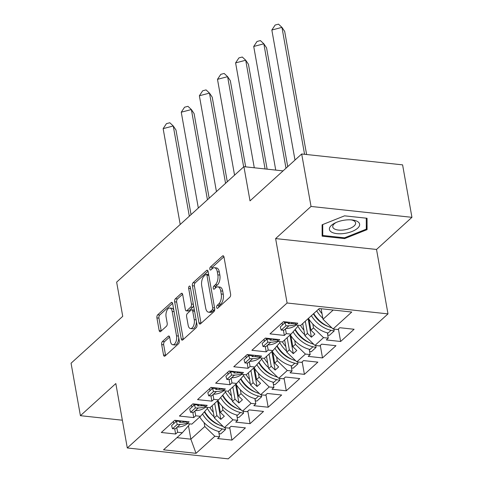 <?xml version="1.0" encoding="UTF-8"?>
<svg xmlns="http://www.w3.org/2000/svg" width="483" height="483" viewBox="0 0 483 483"><rect width="100%" height="100%" fill="white"/><g stroke="black" fill="none" stroke-linecap="round" stroke-linejoin="round"><path stroke-width="0.72" d="M216.668 307.49A1.618 0.827 -83.8 0 0 217.29 308.377A1.618 0.827 -83.8 0 0 217.718 308.208L229.83 297.22A2.312 1.177 -83.8 0 0 230.602 294.123L224.003 257.047A2.312 1.177 -83.8 0 0 223.11 255.785A2.312 1.177 -83.8 0 0 222.494 256.026L210.383 267.008A1.618 0.827 -83.8 0 0 209.839 269.176A1.618 0.827 -83.8 0 0 210.467 270.063A1.618 0.827 -83.8 0 0 210.896 269.894L212.466 268.476A7.408 3.773 -83.8 0 1 214.434 267.703A7.408 3.773 -83.8 0 1 217.284 271.754L217.833 274.845A7.408 3.773 -83.8 0 1 215.364 284.747L213.794 286.165A1.618 0.827 -83.8 0 0 213.257 288.333A1.618 0.827 -83.8 0 0 213.878 289.22A1.618 0.827 -83.8 0 0 214.307 289.051L215.877 287.626A7.408 3.773 -83.8 0 1 217.845 286.854A7.408 3.773 -83.8 0 1 220.695 290.911L221.25 294.002A7.408 3.773 -83.8 0 1 218.775 303.904L217.205 305.322A1.618 0.827 -83.8 0 0 216.668 307.49M301.688 153.986L402.593 164.866L411.939 217.326L311.034 206.446L301.688 153.986L250.013 200.868L243.921 166.665L116.644 282.132L122.736 316.335L71.061 363.222L80.407 415.682L122.356 420.204M162.445 341.487A2.312 1.177 -83.8 0 0 161.672 344.584L163.526 354.981A2.312 1.177 -83.8 0 0 164.413 356.249A2.312 1.177 -83.8 0 0 165.029 356.007L178.481 343.805A2.312 1.177 -83.8 0 0 179.253 340.714L172.648 303.638A2.312 1.177 -83.8 0 0 171.755 302.37A2.312 1.177 -83.8 0 0 171.145 302.612L157.693 314.813A2.312 1.177 -83.8 0 0 156.921 317.905L159.155 330.475A2.312 1.177 -83.8 0 0 160.048 331.736A2.312 1.177 -83.8 0 0 160.664 331.495L166.418 326.273A2.312 1.177 -83.8 0 0 167.19 323.181L166.086 316.951A6.194 3.152 -83.8 0 1 169.799 308.027A6.194 3.152 -83.8 0 1 172.183 311.42L176.53 335.824A6.194 3.152 -83.8 0 1 172.817 344.747A6.194 3.152 -83.8 0 1 170.433 341.36L169.708 337.291A2.312 1.177 -83.8 0 0 168.815 336.023A2.312 1.177 -83.8 0 0 168.199 336.265L162.445 341.487L164.462 341.704A2.312 1.177 -83.8 0 0 163.689 344.802L165.542 355.204A2.312 1.177 -83.8 0 0 165.609 355.488M311.034 206.446L275.618 238.584L287.095 303.004L127.301 447.97L115.823 383.55L80.407 415.682M198.972 322.825A2.312 1.177 -83.8 0 0 199.865 324.087A2.312 1.177 -83.8 0 0 200.481 323.845L213.933 311.644A2.312 1.177 -83.8 0 0 214.706 308.552L208.101 271.476A2.312 1.177 -83.8 0 0 207.207 270.208A2.312 1.177 -83.8 0 0 206.591 270.45L193.14 282.652A2.312 1.177 -83.8 0 0 192.367 285.749L198.972 322.825L200.994 323.042A2.312 1.177 -83.8 0 0 201.055 323.326M196.207 327.728L182.755 339.929A2.312 1.177 -83.8 0 1 182.139 340.171A2.312 1.177 -83.8 0 1 181.246 338.903L174.647 301.827A2.312 1.177 -83.8 0 1 175.42 298.736L181.173 293.513A2.312 1.177 -83.8 0 1 181.789 293.272A2.312 1.177 -83.8 0 1 182.683 294.533L185.357 309.573A2.312 1.177 -83.8 0 0 186.251 310.841A2.312 1.177 -83.8 0 0 186.867 310.599L190.682 307.134A2.312 1.177 -83.8 0 0 191.455 304.042L188.666 288.387A1.618 0.827 -83.8 0 1 189.638 286.051A1.618 0.827 -83.8 0 1 190.266 286.938L196.979 324.63A2.312 1.177 -83.8 0 1 196.207 327.728M207.189 407.374L207.376 408.413L200.469 416.316L191.872 424.11L187.132 423.597L189.107 421.81L174.78 420.264L161.304 432.484L175.637 434.03L177.611 432.237L182.351 432.75L189.258 424.847L189.07 423.808M218.401 401.409L220.357 412.404L222.911 410.091L222.222 406.197M225.301 390.934L225.489 391.979L218.582 399.876L209.99 407.676L205.245 407.163L207.219 405.37L192.892 403.83L179.422 416.05L193.749 417.596L195.724 415.803L200.469 416.316M236.513 384.975L238.475 395.969L241.029 393.651L240.335 389.763M243.42 374.5L243.607 375.545L236.7 383.442L228.109 391.236L223.363 390.729L225.338 388.936L211.011 387.39L197.541 399.616L211.868 401.156L213.842 399.369L218.582 399.876M254.632 368.541L256.588 379.535L259.142 377.217L258.453 373.329M261.538 358.066L261.72 359.111L254.813 367.008L246.221 374.802L241.482 374.295L243.456 372.502L229.123 370.956L215.653 383.176L229.98 384.722L231.955 382.934L236.7 383.442M272.75 352.107L274.706 363.101L277.26 360.783L276.566 356.889M279.651 341.632L279.838 342.67L272.931 350.573L264.34 358.368L259.594 357.855L261.569 356.068L247.242 354.522L233.772 366.742L248.099 368.288L250.073 366.494L254.813 367.008M290.863 335.673L292.819 346.667L295.379 344.349L294.684 340.455M297.769 325.198L297.951 326.236L291.05 334.139L282.452 341.934L277.713 341.421L279.687 339.634L265.354 338.088L251.885 350.308L266.218 351.853L268.192 350.06L272.931 350.573M308.981 319.233L310.937 330.233L313.491 327.915L312.797 324.021M287.095 303.004L387.994 313.884L228.205 458.85L127.301 447.97M295.379 344.349L305.425 354.075L296.828 361.87L286.781 352.143L289.335 349.825L287.168 337.653M277.26 360.783L287.307 370.509L292.046 371.022L290.072 372.81L304.405 374.355L317.874 362.135L303.547 360.59L301.573 362.383L296.828 361.87M287.307 370.509L278.715 378.304L268.669 368.577L271.223 366.259L269.055 354.087M259.142 377.217L269.188 386.943L273.933 387.457L271.959 389.25L286.286 390.795L299.756 378.569L285.429 377.024L283.455 378.817L278.715 378.304M269.188 386.943L260.597 394.744L250.55 385.011L253.104 382.699L250.937 370.527M241.029 393.651L251.075 403.383L255.815 403.891L253.841 405.684L268.174 407.229L281.643 395.009L267.316 393.464L265.342 395.251L260.597 394.744M251.075 403.383L242.478 411.178L232.438 401.451L234.992 399.133L232.824 386.961M222.911 410.091L232.957 419.818L237.702 420.325L235.728 422.118L250.055 423.663L263.525 411.444L249.198 409.898L247.224 411.691L242.478 411.178M232.957 419.818L224.366 427.612L214.319 417.886L216.873 415.567L214.706 403.396M176.935 437.664L190.863 439.168L204.798 426.525L214.844 436.252L219.584 436.765L217.61 438.552L231.937 440.098L245.412 427.878L231.079 426.332L229.105 428.125L224.366 427.612M214.844 436.252L196.032 453.32L163.538 449.818L182.351 432.75M313.491 327.915L323.538 337.641L328.283 338.148L326.309 339.941L340.636 341.487L354.105 329.267L339.778 327.722L337.804 329.515L333.059 329.001L351.757 312.036L319.269 308.534L300.571 325.5L295.825 324.987L297.8 323.193L283.473 321.654L270.003 333.874L284.33 335.419L286.304 333.626L291.05 334.139M323.538 337.641L314.946 345.436L304.9 335.709L307.454 333.391L305.286 321.219M305.425 354.075L310.164 354.588L308.19 356.376L322.517 357.921L335.987 345.701L321.66 344.156L319.686 345.949L314.946 345.436M283.068 170.885L243.921 166.665M212.152 405.714L214.319 417.886M216.873 415.567L220.822 419.389L224.305 416.225L220.357 412.404M230.264 389.28L232.438 401.451M234.992 399.133L238.934 402.955L242.418 399.791L238.475 395.969M248.383 372.846L250.55 385.011M253.104 382.699L257.053 386.521L260.536 383.357L256.588 379.535M266.501 356.406L268.669 368.577M271.223 366.259L275.171 370.081L278.655 366.923L274.706 363.101M284.614 339.972L286.781 352.143M289.335 349.825L293.284 353.647L296.767 350.489L292.819 346.667M302.732 323.538L304.9 335.709M307.454 333.391L311.402 337.212L314.886 334.049L310.937 330.233M321.141 308.74L323.012 319.275L333.198 310.038M333.059 329.001L323.012 319.275M275.618 238.584L376.523 249.457L411.939 217.326M376.523 249.457L387.994 313.884M188.473 425.746L190.863 439.168L196.032 453.32M204.798 426.525L204.104 422.631M338.402 328.965L340.636 341.487M327.335 332.829L328.283 338.148M284.185 321.726L284.445 323.193M285.459 328.893L286.304 333.626M282.102 322.898L282.47 324.987M283.388 330.112L284.33 335.419M295.463 322.946L295.825 324.987M320.289 345.399L322.517 357.921M302.171 361.839L304.405 374.355M284.058 378.274L286.286 390.795M265.94 394.708L268.174 407.229M247.827 411.142L250.055 423.663M229.709 427.576L231.937 440.098M309.217 349.269L310.164 354.588M266.067 338.16L266.332 339.634M267.347 345.327L268.192 350.06M263.984 339.332L264.358 341.421M265.27 346.546L266.218 351.853M277.345 339.38L277.713 341.421M218.636 431.446L219.584 436.765M175.492 420.337L175.752 421.81M176.766 427.503L177.611 432.237M173.403 421.508L173.777 423.597M174.689 428.723L175.637 434.03M186.77 421.556L187.132 423.597M236.755 415.006L237.702 420.325M193.605 403.903L193.87 405.37M194.884 411.069L195.724 415.803M191.522 405.074L191.896 407.163M192.808 412.289L193.749 417.596M204.883 405.122L205.245 407.163M254.867 398.572L255.815 403.891M211.723 387.469L211.983 388.936M212.997 394.635L213.842 399.369M209.634 388.64L210.008 390.729M210.92 395.855L211.868 401.156M223.001 388.682L223.363 390.729M272.986 382.138L273.933 387.457M229.836 371.035L230.101 372.502M231.115 378.201L231.955 382.934M227.753 372.2L228.127 374.295M229.039 379.415L229.98 384.722M241.114 372.248L241.482 374.295M291.104 365.703L292.046 371.022M247.954 354.6L248.214 356.068M249.228 361.767L250.073 366.494M245.871 355.766L246.239 357.861M247.151 362.981L248.099 368.288M259.232 355.814L259.594 357.855M308.1 318.671L311.402 337.212M289.981 335.105L293.284 353.647M271.863 351.539L275.171 370.081M253.75 367.974L257.053 386.521M235.632 384.408L238.934 402.955M217.519 400.848L220.822 419.389M344.627 238.596L367.08 229.642L367.044 218.262L344.554 215.835L322.107 224.794L322.143 236.169L344.627 238.596L344.488 237.817M218.648 307.369A1.618 0.827 -83.8 0 1 219.228 305.54L220.791 304.121A7.408 3.773 -83.8 0 0 223.267 294.219L221.25 294.002M217.845 286.854L219.862 287.071A7.408 3.773 -83.8 0 1 222.717 291.128L223.267 294.219M214.434 267.703L216.45 267.92A7.408 3.773 -83.8 0 1 219.306 271.971L219.856 275.062A7.408 3.773 -83.8 0 1 217.38 284.964L215.81 286.383A1.618 0.827 -83.8 0 0 215.237 288.212M223.937 256.763L212.399 267.226A1.618 0.827 -83.8 0 0 211.82 269.055M208.034 271.192L195.162 282.869A2.312 1.177 -83.8 0 0 194.389 285.966L200.994 323.042M212.164 309.899A1.618 0.827 -83.8 0 0 212.707 307.731L206.905 275.189A1.618 0.827 -83.8 0 0 206.283 274.302A1.618 0.827 -83.8 0 0 205.855 274.471L204.2 275.968A7.408 3.773 -83.8 0 0 201.725 285.87L205.692 308.118A7.408 3.773 -83.8 0 0 208.541 312.169A7.408 3.773 -83.8 0 0 210.51 311.396L212.164 309.899L214.18 310.116A1.618 0.827 -83.8 0 0 214.742 308.806M208.686 274.779A1.618 0.827 -83.8 0 0 208.3 274.519L206.283 274.302M208.541 312.169L210.558 312.392A7.408 3.773 -83.8 0 0 212.526 311.613L210.51 311.396M214.18 310.116L212.526 311.613M182.616 294.25L177.436 298.953A2.312 1.177 -83.8 0 0 176.663 302.044L183.268 339.12A2.312 1.177 -83.8 0 0 183.329 339.404M186.251 310.841L188.267 311.058A2.312 1.177 -83.8 0 0 188.883 310.817L192.705 307.351A2.312 1.177 -83.8 0 0 193.52 305.232M188.141 325.174A6.194 3.152 -83.8 0 0 190.525 328.567A6.194 3.152 -83.8 0 0 194.238 319.643L192.705 311.046A2.312 1.177 -83.8 0 0 191.811 309.778A2.312 1.177 -83.8 0 0 191.196 310.02L187.38 313.479A2.312 1.177 -83.8 0 0 186.607 316.576L188.141 325.174M190.525 328.567L192.542 328.784A6.194 3.152 -83.8 0 0 196.406 321.412M194.456 310.484A2.312 1.177 -83.8 0 0 193.828 309.995L191.811 309.778M169.642 337.007L164.462 341.704M172.817 344.747L174.834 344.965A6.194 3.152 -83.8 0 0 178.698 337.599M173.832 310.279A6.194 3.152 -83.8 0 0 171.815 308.245L169.799 308.027M172.582 303.348L159.71 315.031A2.312 1.177 -83.8 0 0 158.937 318.122L161.177 330.692A2.312 1.177 -83.8 0 0 161.237 330.976M366.289 225.223L367.08 229.642M287.82 322.119L288.273 323.713L291.213 323.676A25.943 19.374 47.8 0 0 295.499 323.133M322.022 313.696A22.405 16.736 -132.2 0 1 318.695 309.054M296.115 325.017A25.943 19.374 -132.2 0 1 285.93 328.47L284.131 330.1L281.184 330.137L285.948 325.82L285.048 322.65L287.989 322.62M285.93 328.47L288.894 325.784A25.943 19.374 47.8 0 0 295.717 324.371M328.12 326.442A22.405 16.736 -132.2 0 1 313.413 313.847M304.562 154.294L281.951 27.368L284.68 31.413L306.608 154.518M271.838 30.024L275.147 25.038L278.516 24.15L281.951 27.368L271.838 30.024L294.998 160.06M316.673 310.889A25.943 19.374 47.8 0 0 322.837 318.291M331.851 327.83A25.943 19.374 -132.2 0 1 313.709 313.576M308.426 318.369A25.943 19.374 47.8 0 0 328.108 333.016L327.468 333.596M288.894 325.784L285.948 325.82M288.273 323.713L289.788 322.33M328.108 333.016L331.066 330.33L334.139 331.012L334.007 329.104M331.066 330.33A25.943 19.374 -132.2 0 1 311.384 315.683M281.184 330.137L280.285 326.973L285.048 322.65M327.715 334.96L329.382 335.335L334.139 331.012M357.613 221.57A15.329 6.557 169.9 0 0 352.216 219.964A15.329 6.557 169.9 0 0 334.93 223.043A15.329 6.557 169.9 0 0 331.423 232.021A15.329 6.557 169.9 0 0 352.101 231.448A15.329 6.557 169.9 0 0 357.613 221.57M336.035 222.524A11.604 4.963 169.9 0 0 332.751 226.919A11.604 4.963 169.9 0 0 334.26 228.839A11.604 4.963 169.9 0 0 347.567 229.196A11.604 4.963 169.9 0 0 355.603 222.85A11.604 4.963 169.9 0 0 354.093 220.93A11.604 4.963 169.9 0 0 351.002 219.856M366.271 218.177L366.301 229.147L344.554 237.823L322.765 235.475L322.729 224.541M322.125 231.894L322.765 235.475M269.701 338.553L270.154 340.147L273.1 340.11A25.943 19.374 47.8 0 0 277.381 339.567M303.904 330.13A22.405 16.736 -132.2 0 1 300.583 325.488M278.003 341.451A25.943 19.374 -132.2 0 1 267.811 344.904L266.012 346.54L263.072 346.571L267.83 342.254L266.93 339.09L269.876 339.054M267.811 344.904L270.776 342.218A25.943 19.374 47.8 0 0 277.604 340.805M310.001 342.876A22.405 16.736 -132.2 0 1 294.956 329.672M285.996 168.223L263.839 43.802L266.562 47.847L287.729 166.653M253.72 46.465L257.028 41.472L260.403 40.584L263.839 43.802L253.72 46.465L275.745 170.094M297.926 326.267A25.943 19.374 47.8 0 0 304.725 334.725M313.733 344.264A25.943 19.374 -132.2 0 1 295.21 329.376M290.307 334.804A25.943 19.374 47.8 0 0 309.989 349.45L309.355 350.03M270.776 342.218L267.83 342.254M270.154 340.147L271.675 338.77M309.989 349.45L312.954 346.764L316.027 347.446L315.894 345.538M312.954 346.764A25.943 19.374 -132.2 0 1 293.084 331.809M263.072 346.571L262.172 343.407L266.93 339.09M309.597 351.395L311.263 351.769L316.027 347.446M251.583 354.993L252.041 356.581L254.982 356.545A25.943 19.374 47.8 0 0 259.262 356.001M285.791 346.565A22.405 16.736 -132.2 0 1 282.464 341.922M259.884 357.891A25.943 19.374 -132.2 0 1 249.699 361.338L247.9 362.975L244.953 363.005L249.717 358.688L248.817 355.524L251.758 355.488M249.699 361.338L252.657 358.652A25.943 19.374 47.8 0 0 259.486 357.239M291.889 359.316A22.405 16.736 -132.2 0 1 276.837 346.106M265.082 168.947L245.72 60.236L248.449 64.281L267.129 169.165M235.601 62.899L238.916 57.906L242.285 57.018L245.72 60.236L235.601 62.899L254.287 167.782M279.814 342.701A25.943 19.374 47.8 0 0 286.606 351.159M295.62 360.698A25.943 19.374 -132.2 0 1 277.091 345.81M272.195 351.244A25.943 19.374 47.8 0 0 291.877 365.885L291.237 366.464M252.657 358.652L249.717 358.688M252.041 356.581L253.557 355.204M291.877 365.885L294.835 363.198L297.908 363.88L297.776 361.972M294.835 363.198A25.943 19.374 -132.2 0 1 274.966 348.243M244.953 363.005L244.054 359.841L248.817 355.524M291.478 367.835L293.145 368.203L297.908 363.88M233.47 371.427L233.923 373.015L236.869 372.985A25.943 19.374 47.8 0 0 241.15 372.441M267.673 362.999A22.405 16.736 -132.2 0 1 264.346 358.356M241.772 374.325A25.943 19.374 -132.2 0 1 231.58 377.778L229.781 379.409L226.841 379.445L231.599 375.122L230.699 371.958L233.645 371.922M231.58 377.778L234.545 375.092A25.943 19.374 47.8 0 0 241.367 373.679M273.77 375.75A22.405 16.736 -132.2 0 1 258.719 362.54M243.674 166.889L227.608 76.67L230.331 80.715L245.672 166.852M217.489 79.333L220.797 74.34L224.172 73.458L227.608 76.67L217.489 79.333L234.557 175.16M261.695 359.135A25.943 19.374 47.8 0 0 268.494 367.593M277.502 377.132A25.943 19.374 -132.2 0 1 258.979 362.244M254.076 367.678A25.943 19.374 47.8 0 0 273.758 382.325L273.124 382.904M234.545 375.092L231.599 375.122M233.923 373.015L235.438 371.638M273.758 382.325L276.723 379.638L279.79 380.32L279.663 378.406M276.723 379.638A25.943 19.374 -132.2 0 1 256.847 364.683M226.841 379.445L225.935 376.275L230.699 371.958M273.366 384.269L275.032 384.637L279.79 380.32M215.352 387.861L215.804 389.449L218.751 389.419A25.943 19.374 47.8 0 0 223.031 388.875M249.56 379.433A22.405 16.736 -132.2 0 1 246.233 374.796M223.653 390.759A25.943 19.374 -132.2 0 1 213.468 394.213L211.669 395.843L208.722 395.879L213.486 391.556L212.58 388.392L215.527 388.362M213.468 394.213L216.426 391.526A25.943 19.374 47.8 0 0 223.255 390.113M255.658 392.184A22.405 16.736 -132.2 0 1 240.606 378.974M225.561 183.323L209.489 93.11L212.218 97.155L227.288 181.753M199.37 95.767L202.685 90.78L206.054 89.892L209.489 93.11L199.37 95.767L216.444 191.594M243.577 375.575A25.943 19.374 47.8 0 0 250.375 384.033M259.389 393.573A25.943 19.374 -132.2 0 1 240.86 378.684M235.964 384.112A25.943 19.374 47.8 0 0 255.646 398.759L255.006 399.338M216.426 391.526L213.486 391.556M215.804 389.449L217.326 388.072M255.646 398.759L258.604 396.072L261.677 396.754L261.544 394.846M258.604 396.072A25.943 19.374 -132.2 0 1 238.735 381.117M208.722 395.879L207.823 392.715L212.58 388.392M255.247 400.703L256.914 401.071L261.677 396.754M197.239 404.295L197.692 405.889L200.632 405.853A25.943 19.374 47.8 0 0 204.919 405.309M231.442 395.873A22.405 16.736 -132.2 0 1 228.115 391.23M205.535 407.193A25.943 19.374 -132.2 0 1 195.349 410.647L193.55 412.277L190.604 412.313L195.367 407.996L194.468 404.826L197.408 404.796M195.349 410.647L198.314 407.96A25.943 19.374 47.8 0 0 205.136 406.547M237.539 408.618A22.405 16.736 -132.2 0 1 222.488 395.408M207.442 199.757L191.371 109.544L194.1 113.59L209.169 198.193M181.258 112.201L184.566 107.214L187.941 106.326L191.371 109.544L181.258 112.201L198.326 208.028M225.464 392.009A25.943 19.374 47.8 0 0 232.263 400.467M241.271 410.007A25.943 19.374 -132.2 0 1 222.748 395.118M217.845 400.546A25.943 19.374 47.8 0 0 237.527 415.193L236.887 415.772M198.314 407.96L195.367 407.996M197.692 405.889L199.207 404.506M237.527 415.193L240.492 412.506L243.559 413.188L243.432 411.281M240.492 412.506A25.943 19.374 -132.2 0 1 220.616 397.551M190.604 412.313L189.704 409.149L194.468 404.826M237.135 417.137L238.801 417.505L243.559 413.188M179.121 420.729L179.573 422.323L182.52 422.287A25.943 19.374 47.8 0 0 186.8 421.744M213.323 412.307A22.405 16.736 -132.2 0 1 210.002 407.664M187.422 423.627A25.943 19.374 -132.2 0 1 177.237 427.081L175.432 428.717L172.491 428.747L177.255 424.43L176.349 421.267L179.296 421.23M177.237 427.081L180.195 424.394A25.943 19.374 47.8 0 0 187.024 422.981M219.421 425.052A22.405 16.736 -132.2 0 1 204.375 411.848M189.324 216.191L173.258 125.978L175.981 130.024L191.051 214.627M163.139 128.641L166.448 123.648L169.823 122.76L173.258 125.978L163.139 128.641L180.207 224.462M207.346 408.443A25.943 19.374 47.8 0 0 214.144 416.901M223.152 426.441A25.943 19.374 -132.2 0 1 204.629 411.552M199.733 416.98A25.943 19.374 47.8 0 0 219.415 431.627L218.775 432.207M180.195 424.394L177.255 424.43M179.573 422.323L181.095 420.941M219.415 431.627L222.373 428.94L225.446 429.622L225.313 427.715M222.373 428.94A25.943 19.374 -132.2 0 1 202.504 413.985M172.491 428.747L171.592 425.583L176.349 421.267M219.016 433.571L220.683 433.945L225.446 429.622M220.791 304.121L218.775 303.904M222.717 291.128L220.695 290.911M215.81 286.383L213.794 286.165M217.38 284.964L215.364 284.747M219.856 275.062L217.833 274.845M219.306 271.971L217.284 271.754M212.399 267.226L210.383 267.008M223.659 256.147L222.494 256.026M219.228 305.54L217.205 305.322M194.389 285.966L192.367 285.749M195.162 282.869L193.14 282.652M207.756 270.577L206.591 270.45M214.597 307.937L212.707 307.731M208.795 275.395L206.905 275.189M183.268 339.12L181.246 338.903M176.663 302.044L174.647 301.827M177.436 298.953L175.42 298.736M182.339 293.634L181.173 293.513M188.883 310.817L186.867 310.599M192.705 307.351L190.682 307.134M193.345 304.242L191.455 304.042M190.556 288.586L188.666 288.387M196.128 319.849L194.238 319.643M194.595 311.245L192.705 311.046M169.364 336.391L168.199 336.265M178.42 336.029L176.53 335.824M174.073 311.62L172.183 311.42M161.177 330.692L159.155 330.475M158.937 318.122L156.921 317.905M159.71 315.031L157.693 314.813M172.304 302.738L171.145 302.612M165.542 355.204L163.526 354.981M163.689 344.802L161.672 344.584M291.213 323.676L292.384 322.614M273.1 340.11L274.272 339.048M254.982 356.545L256.153 355.482M236.869 372.985L238.041 371.916M218.751 389.419L219.922 388.35M200.632 405.853L201.809 404.79M182.52 422.287L183.691 421.224"/></g></svg>
